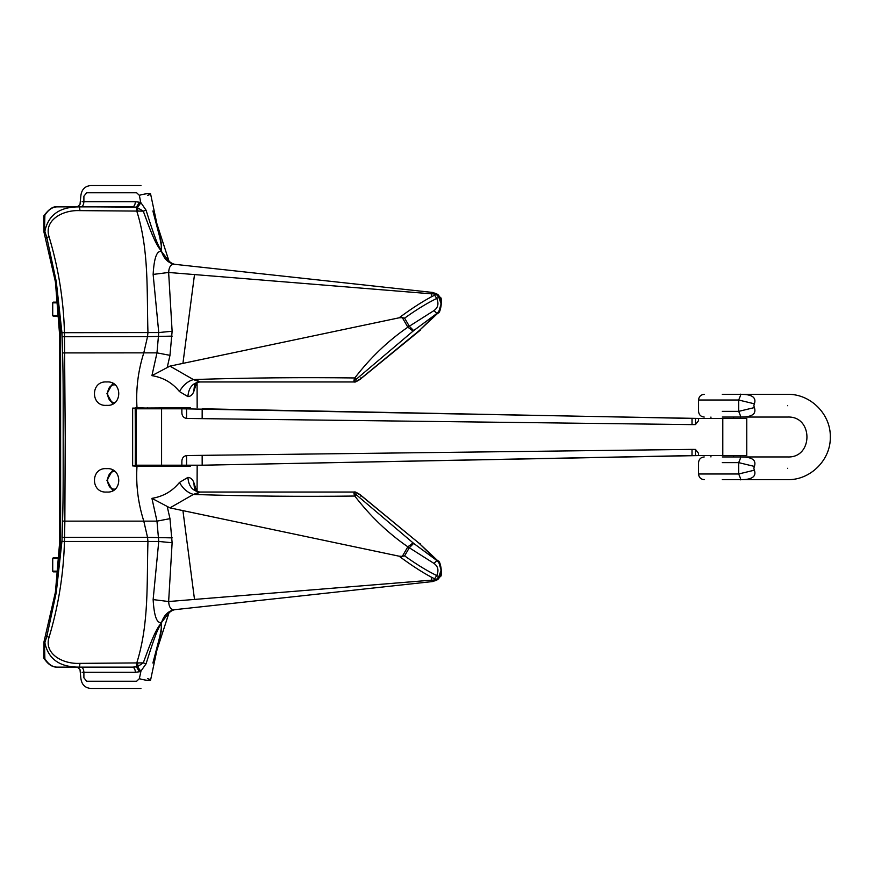 <?xml version="1.0" encoding="UTF-8"?>
<svg xmlns="http://www.w3.org/2000/svg" width="874" height="874" viewBox="0 0 874 874"><rect width="100%" height="100%" fill="white"/><g stroke="black" fill="none" stroke-linecap="round" stroke-linejoin="round"><path stroke-width="1.31" d="M135.743 408.792L161.581 408.792L161.581 465.208L135.743 465.208M181.868 461.472L181.868 465.208L186.577 465.208L186.577 455.54C183.474 456.173 181.901 458.151 181.868 461.472C181.901 458.151 183.474 456.173 186.577 455.54L692.011 449.389L692.011 455.572L202.178 465.208L161.581 465.208M161.581 408.792L181.868 408.792L181.868 412.528C181.901 415.849 183.474 417.827 186.577 418.46L692.022 424.611L695.453 424.567L698.555 420.667L698.555 418.428L746.757 418.428L746.757 455.572L695.453 455.572L695.453 449.433L698.555 453.333L698.555 455.572L202.178 465.208L202.156 455.802L202.178 465.208M695.453 449.433L692.011 449.389M692.022 449.389L692.011 455.572M186.577 418.46L186.577 408.792L181.868 408.792L698.228 418.428M692.022 424.611L692.022 418.428L202.178 408.792L202.156 418.198L202.178 408.792M722.285 456.949C699.003 456.949 699.003 456.949 722.285 456.949L740.344 456.949C741.25 456.075 740.693 457.965 738.683 462.63C740.693 457.965 741.25 456.075 740.344 456.949L741.458 456.96M722.285 479.651C699.003 479.651 699.003 479.651 722.285 479.651L740.344 479.651C741.25 480.525 740.693 478.635 738.683 473.981C740.693 478.635 741.25 480.525 740.344 479.651C745.686 479.717 757.572 479.356 754.36 470.19L738.683 473.981L698.555 473.981L722.285 473.981M740.791 394.6L740.354 394.349C741.25 393.475 740.693 395.365 738.683 400.019L738.683 411.37L754.36 407.59L753.858 405.7L754.36 407.59C757.572 416.745 745.686 417.117 740.344 417.051C741.25 417.925 740.693 416.035 738.683 411.37C740.693 416.035 741.25 417.925 740.344 417.051L787.649 417.051C813.388 415.816 813.377 458.184 787.649 456.949L740.354 456.949C745.686 456.884 757.572 457.255 754.36 466.41L753.858 468.3L754.36 466.41L738.683 462.63L738.683 473.981M741.043 479.651L787.649 479.651C810.438 480.241 830.89 459.8 830.3 437C830.89 414.2 810.438 393.759 787.649 394.349L722.285 394.349C699.003 394.349 699.003 394.349 722.285 394.349M753.858 468.3L754.36 470.19L753.858 468.3M741.971 456.971L744.233 457.069M748.264 457.594L749.783 457.976M750.242 458.129L751.487 458.632M753.519 459.986L754.371 461.013M722.285 417.051C699.003 417.051 699.003 417.051 722.285 417.051L741.458 417.04M740.344 394.349L740.354 394.349C745.686 394.283 757.572 394.644 754.36 403.81L738.683 400.019L698.555 400.019L722.285 400.019M753.858 405.7L754.36 403.81L753.858 405.7M741.971 417.029L744.233 416.931M748.264 416.406L749.619 416.068M750.242 415.871L751.487 415.368M753.519 414.014L754.371 412.987M106.694 492.04C90.361 493.362 90.437 467.273 106.595 468.65C122.764 467.317 122.786 493.417 106.694 492.04M432.488 581.56L436.29 579.626L438.857 576.698L441.108 570.099L439.906 576.698L437.59 579.626L433.056 581.429M432.859 581.418L436.76 575.529C438.977 570.361 438.06 566.33 433.985 563.413L409.316 547.769L404.607 555.864C414.986 563.282 424.294 569.127 432.521 573.399L438.857 576.698M433.985 563.413L436.858 560.518L413.664 543.388L356.548 495.001C354.582 493.471 354.025 492.477 354.877 492.04L199.895 492.04L195.547 494.52L193.438 494.4L199.895 492.04C192.608 491.166 188.609 486.283 187.899 477.39L179.454 482.459C183.081 488.828 187.735 492.816 193.438 494.4L169.938 507.881L151.923 498.355C163.198 496.519 172.375 491.221 179.454 482.459M441.108 570.099L438.868 562.594L419.225 543.388L360.328 495.001L354.877 492.04C353.664 492.193 353.642 493.526 354.8 496.039L356.548 495.001M438.868 562.594L437.95 560.922L419.225 543.388M436.29 579.626L431.177 577.048C421.781 572.044 411.086 565.085 399.101 556.192L169.938 507.881M431.177 577.048L431.909 580.128L434.684 580.729M413.085 542.907L407.841 546.818L409.316 547.769L413.664 543.388M399.101 556.192L402.313 556.345L407.841 546.818C387.925 533.074 370.248 516.152 354.8 496.039C302.087 496.716 249.003 496.214 195.547 494.52M404.607 555.864L402.313 556.345M437.95 560.922C440.802 560.179 442.692 576.895 440.387 576.392L437.776 579.604L432.859 581.527L175.051 609.648C171.173 610.238 169.032 607.528 168.638 601.531L172.123 542.743L158.751 541.454L64.457 541.454C63.584 574.065 58.449 606.01 49.064 637.266C43.809 653.413 62.141 664.284 79.96 663.366L143.27 662.874C148.646 648.464 155.059 629.564 161.406 622.987L161.144 631.749L158.172 644.225M172.123 542.743L169.982 518.653L156.981 521.144L158.751 541.454L153.136 599.586L168.638 601.531L431.909 580.128M169.982 518.653L167.349 507.084M175.051 609.648C168.518 610.697 164.028 614.946 161.581 622.408C156.905 623.861 154.097 616.257 153.136 599.586M172.211 537.871L147.531 537.357L143.795 521.144L156.981 521.144L151.923 498.355M147.64 678.661C155.255 680.988 146.515 680.988 139.359 678.661L136.628 681.239L86.701 681.239L83.893 677.798L83.893 672.292L135.35 672.292C135.175 669.156 134.192 667.441 132.389 667.135L136.388 666.862L136.705 663.158C149.246 623.61 146.69 582.63 147.946 541.454L147.531 537.357L64.567 537.357L64.457 541.454L61.945 541.301L56.264 592.517L46.803 636.523L49.064 637.266M190.303 466.235L137 466.235C135.809 484.699 138.07 502.998 143.795 521.144L64.851 521.144L65.233 437L64.457 332.546C63.584 299.935 58.449 267.99 49.064 236.734C43.809 220.587 62.141 209.716 79.96 210.634L143.27 211.126C148.646 225.536 155.059 244.436 161.406 251.013L161.144 242.251L158.172 229.775M139.359 678.661L140.922 671.287L137.436 666.665L140.747 671.363L139.501 671.756L136.388 666.862L137.436 666.665L137.895 663.235M95.135 667.135L132.389 667.135L79.512 667.135L79.96 663.366M137.568 666.633L143.27 662.874L146.067 663.803C150.689 649.262 156.479 630.11 161.297 623.413L161.286 628.592L159.767 636.698L152.895 663.027M140.747 671.363L146.067 663.803M45.929 635.616L46.803 636.523L44.847 642.663C48.267 659.127 59.825 667.277 79.512 667.135L57.05 667.135C52.331 667.277 47.95 664.327 43.897 658.286M79.993 669.506L77.349 667.135L79.993 669.506L80.812 677.798C81.468 684.364 84.811 687.914 90.852 688.461L140.933 688.461M44.432 641.472L44.88 658.767L43.798 658.078M55.783 592.124L60.601 541.476L60.12 537.357M57.05 667.135C52.385 667.015 48.332 664.229 44.88 658.767L43.842 656.942M59.159 557.743L53.303 557.743L52.724 558.431L52.724 571.159L58.11 571.159M52.724 571.159L53.303 571.847L58.045 571.847M137 466.235L132.63 465.897L132.63 408.103L135.197 408.103L135.481 466.235M440.081 575.529L439.906 576.698L440.081 575.529M356.242 492.401L354.877 492.04C353.762 490.806 362.142 495.667 360.58 495.055L418.657 542.907M437.754 578.927L437.59 579.626L437.754 578.927M436.159 579.997L435.809 580.729M419.618 543.224L420.503 543.999M360.492 496.039L360.328 495.001L360.492 496.039M199.895 492.04C198.977 492.412 197.185 491.494 194.52 489.287L193.799 482.459C192.575 479.247 190.608 477.554 187.899 477.39M196.595 491.155L193.799 482.459M169.327 611.647L168.54 613.362C170.692 611.123 172.986 609.877 175.401 609.626L175.729 609.571M161.581 622.408L168.911 612.871M110.561 667.135L133.023 667.135M141.337 466.235L137.436 465.897L147.477 465.897M106.694 381.96C90.361 380.638 90.437 406.727 106.595 405.35C122.764 406.683 122.786 380.583 106.694 381.96M432.488 292.44L437.59 294.374L439.906 297.302L441.108 303.901L438.857 297.302L436.29 294.374L433.056 292.572M432.859 292.582L436.76 298.471C438.977 303.639 438.06 307.67 433.985 310.587L409.316 326.231L404.607 318.136C414.986 310.718 424.294 304.873 432.521 300.601L438.857 297.302M433.985 310.587L436.858 313.482L413.664 330.612L356.548 378.999C354.582 380.529 354.025 381.523 354.877 381.96L199.895 381.96L195.547 379.48L193.438 379.6L199.895 381.96C192.608 382.834 188.609 387.717 187.899 396.61L179.454 391.541C183.081 385.172 187.735 381.184 193.438 379.6L169.938 366.119L151.923 375.645C163.198 377.481 172.375 382.779 179.454 391.541M441.108 303.901L438.868 311.406L419.225 330.612L360.328 378.999L354.877 381.96C353.664 381.807 353.642 380.474 354.8 377.961L356.548 378.999M438.868 311.406L437.95 313.078L419.225 330.612M436.29 294.374L431.177 296.952C421.781 301.956 411.086 308.915 399.101 317.808L169.938 366.119M431.177 296.952L431.909 293.872L434.684 293.271M413.085 331.093L407.841 327.182L409.316 326.231L413.664 330.612M399.101 317.808L402.313 317.655L407.841 327.182C387.925 340.926 370.248 357.848 354.8 377.961C302.087 377.284 249.003 377.787 195.547 379.48M404.607 318.136L402.313 317.655M437.95 313.078C440.802 313.821 442.692 297.105 440.387 297.608L437.776 294.396L432.859 292.473L175.051 264.352C171.173 263.762 169.032 266.472 168.638 272.47L172.123 331.257L158.751 332.546L61.945 332.699L56.264 281.483L46.803 237.477L49.064 236.734M172.123 331.257L169.982 355.347L156.981 352.856L158.751 332.546L153.136 274.414L168.638 272.47L431.909 293.872M169.982 355.347L167.349 366.916M175.051 264.352C168.518 263.303 164.028 259.054 161.581 251.592C156.905 250.139 154.097 257.743 153.136 274.414M172.211 336.129L147.531 336.643L143.795 352.856L156.981 352.856L151.923 375.645M137.895 210.765L137.436 207.335L140.747 202.637L139.501 202.244L136.388 207.138L136.705 210.842C149.246 250.39 146.69 291.37 147.946 332.546L147.531 336.643L62.109 336.741L61.945 332.699M82.112 201.708L135.35 201.708C135.175 204.844 134.192 206.559 132.389 206.865L79.512 206.865L79.96 210.634M95.135 206.865L136.388 207.138L143.27 211.126L146.067 210.197L140.922 202.713L137.568 207.367M150.568 193.853L159.767 237.302L161.286 245.408L161.297 250.587C156.479 243.89 150.689 224.738 146.067 210.197M45.929 238.383L46.803 237.477L44.847 231.337C48.267 214.873 59.825 206.723 79.512 206.865L57.05 206.865C52.385 206.985 48.332 209.771 44.88 215.233L43.886 215.736M79.993 204.494L77.349 206.865L79.993 204.494L80.812 196.202C81.468 189.636 84.811 186.086 90.852 185.539L140.965 185.539M44.432 232.528L44.88 215.233L43.842 217.058M55.783 281.876L60.601 332.524L60.634 537.357M59.159 316.257L53.303 316.257L52.724 315.569L59.115 315.569M53.303 316.257L52.615 315.569L52.615 302.841L53.303 302.153L58.045 302.153M190.303 407.765L132.63 408.103M440.081 298.471L439.906 297.302L440.081 298.471M437.754 295.073L437.59 294.374L437.754 295.073M436.159 294.003L435.809 293.271L436.159 294.003M419.618 330.776L418.657 331.093M360.492 377.961L360.328 378.999L360.492 377.961M199.895 381.96C198.977 381.588 197.185 382.506 194.52 384.713L193.799 391.541C192.575 394.753 190.608 396.446 187.899 396.61M196.595 382.845L193.799 391.541M169.327 262.353L168.54 260.638C170.692 262.877 172.986 264.123 175.401 264.374L175.729 264.429M161.581 251.592L168.911 261.129M110.561 206.865L133.023 206.865M137.589 407.765L141.337 407.765M112.691 470.081L106.923 480.339L112.735 490.631M114.964 471.545L114.68 471.534C105.383 471.053 105.383 489.637 114.68 489.145L115.029 489.134M112.691 403.919L106.923 393.661L112.735 383.369M115.029 384.866L114.68 384.855C105.383 384.363 105.383 402.947 114.68 402.466L114.964 402.455M722.798 418.428L722.798 455.572M695.453 424.567L695.453 418.428M692.011 424.611L692.011 418.428M722.285 462.63L738.683 462.63M787.649 468.3C787.649 482.94 787.649 482.94 787.649 468.3C787.649 453.661 787.649 453.661 787.649 468.3M787.649 405.7C787.649 391.06 787.649 391.06 787.649 405.7C787.649 420.339 787.649 420.339 787.649 405.7M722.285 411.37L738.683 411.37M182.928 510.613L194.509 599.433M62.109 537.259L62.578 521.079L64.851 521.144L64.567 537.357L62.109 537.259L61.945 541.301M62.578 521.079C63.398 494.487 63.125 464.039 63.168 437C63.125 409.961 63.398 379.513 62.578 352.921L62.109 336.741M82.112 672.292L83.893 672.292C83.696 669.178 82.713 667.463 80.932 667.135M135.35 672.292L139.501 671.756M59.115 558.431L52.724 558.431M132.63 465.897L135.273 465.897L135.481 407.765M188.085 465.897L187.954 465.208M188.238 466.235L187.877 465.208M187.877 408.792L187.877 408.103L185.714 408.103L185.714 408.792M188.238 407.765L187.954 408.792M188.161 466.235L178.755 465.897L178.755 465.208M185.714 465.208L185.703 466.235M178.755 408.792L178.755 408.103L175.685 408.103M185.703 407.765L178.755 407.765M178.755 466.235L175.685 465.897M137.436 407.765L147.477 408.103M80.932 206.865C82.713 206.537 83.696 204.822 83.893 201.708L83.893 196.202L86.701 192.761L136.628 192.761L139.359 195.339L140.747 202.637M147.64 195.339C155.255 193.012 146.515 193.012 139.359 195.339M182.928 363.387L194.509 274.567M137 407.765C135.809 389.301 138.07 371.002 143.795 352.856L62.578 352.921M135.35 201.708L139.501 202.244M53.303 302.153L52.724 302.841L58.11 302.841M52.724 302.841L52.724 315.569M704.226 479.651C700.784 479.323 698.883 477.423 698.555 473.981L698.555 462.63C698.883 459.178 700.784 457.288 704.226 456.949M704.226 394.349C700.784 394.677 698.883 396.577 698.555 400.019L698.555 411.37C698.883 414.822 700.784 416.712 704.226 417.051M733.636 417.051L733.636 418.428M733.636 455.572L733.636 456.949M710.933 417.051L710.933 418.428M710.933 455.572L710.933 456.949M150.568 680.147L159.767 636.698M43.7 216.184L43.984 232.178L55.412 281.81L59.749 336.643L59.727 541.454L55.412 592.19L43.984 641.822L43.7 657.816M53.303 571.847L52.615 571.159L52.615 558.431L53.303 557.743M136.082 407.765L136.082 466.235M156.905 650.212L169.043 612.74M197.163 466.235L197.076 491.396M188.423 465.208L188.773 466.235M43.897 215.714C48.933 209.072 53.314 206.122 57.05 206.865M420.503 330.001L360.58 378.945C362.142 378.333 353.762 383.194 354.877 381.96M156.905 223.788L169.043 261.26M159.767 237.302L152.895 210.973M197.163 407.765L197.076 382.604M188.423 408.792L188.773 407.765M175.685 407.765L175.685 408.792M175.685 465.208L175.685 466.235M147.477 407.765L147.477 408.792M147.477 465.208L147.477 466.235"/></g></svg>
